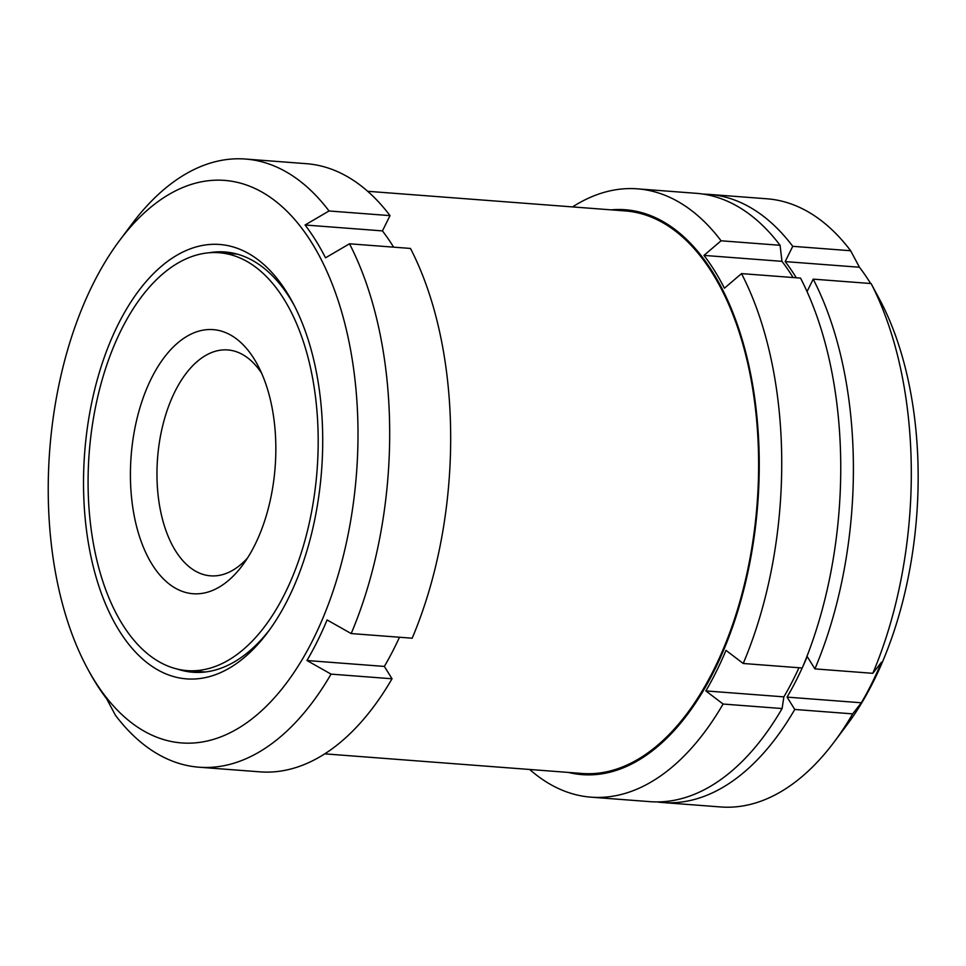 <?xml version="1.0" encoding="UTF-8"?>
<svg xmlns="http://www.w3.org/2000/svg" width="966" height="966" viewBox="0 0 966 966"><rect width="100%" height="100%" fill="white"/><g stroke="black" fill="none" stroke-linecap="round" stroke-linejoin="round"><path stroke-width="1.45" d="M787.073 697.114L794.764 709.455L852.664 713.874L861.346 702.765L787.073 697.114A285.368 155.611 -85.6 0 0 802.191 667.977M529.682 769.467A305.051 166.345 -85.6 0 0 591.059 797.167A305.051 166.345 -85.6 0 0 723.087 704.045L705.856 690.919A285.368 155.611 94.4 0 0 706.569 689.712A285.368 155.611 94.4 0 0 725.997 650.36L743.228 663.485A305.051 166.345 -85.6 0 0 741.526 273.607L724.415 288.206A285.368 155.611 94.4 0 0 703.96 255.398L721.071 240.788A305.051 166.345 -85.6 0 0 637.427 188.841A305.051 166.345 -85.6 0 0 572.56 206.917M568.322 772.414A283.267 154.463 -85.6 0 0 704.806 688.178A283.267 154.463 -85.6 0 0 750.872 375.122A283.267 154.463 -85.6 0 0 611.2 209.851M792.748 246.318L785.177 261.593L859.45 267.244L850.648 250.737L792.748 246.318A304.954 166.297 -85.6 0 0 709.129 194.395A304.954 166.297 -85.6 0 0 703.381 194.142M90.478 674.014L95.465 682.503M351.189 633.563A304.966 166.309 -85.6 0 0 349.487 243.794L410.478 248.443A304.966 166.309 -85.6 0 1 412.18 638.212L351.189 633.563L327.1 619.955A285.368 155.611 94.4 0 1 307.671 659.307A285.368 155.611 94.4 0 1 306.971 660.515L331.048 674.123A304.966 166.309 -85.6 0 1 199.056 767.209A304.966 166.309 -85.6 0 1 115.437 715.275L106.634 698.756A285.368 155.611 94.4 0 1 88.437 670.283L87.049 667.687A282.096 153.835 -85.6 0 0 303.771 656.844A282.096 153.835 -85.6 0 0 327.486 272.726A282.096 153.835 -85.6 0 0 119.615 240.449A282.096 153.835 -85.6 0 0 92.748 284.608A282.096 153.835 -85.6 0 0 87.049 667.687M393.621 247.151A285.368 155.611 94.4 0 0 382.439 230.898L390.022 215.623L329.032 210.974L305.063 224.993A285.368 155.611 94.4 0 1 325.518 257.813L349.487 243.794M329.032 210.974A304.966 166.309 -85.6 0 0 245.412 159.04A304.966 166.309 -85.6 0 0 131.956 223.967L119.615 240.449M807.033 291.587L813.203 279.138L871.103 283.545L879.905 300.064A285.368 155.611 -85.6 0 0 877.647 295.729A285.368 155.611 -85.6 0 0 875.607 291.998M861.346 702.765A285.368 155.611 -85.6 0 0 881.487 662.205L872.805 673.314L814.906 668.895L807.214 656.554A285.368 155.611 -85.6 0 1 802.758 666.745M390.022 215.623A304.966 166.309 -85.6 0 0 306.403 163.689L245.412 159.04M399.489 637.246A285.368 155.611 94.4 0 1 384.347 666.419L306.971 660.515M199.056 767.209L260.047 771.858A304.966 166.309 -85.6 0 0 392.039 678.772L384.347 666.419M392.039 678.772L331.048 674.123M743.228 663.485L802.239 667.989A305.051 166.345 -85.6 0 0 800.536 278.099L741.526 273.607M793.098 277.532A285.368 155.611 -85.6 0 0 781.965 261.339L780.081 245.292L721.071 240.788M780.081 245.292A305.051 166.345 -85.6 0 0 696.438 193.333L637.427 188.841M591.059 797.167L650.07 801.659A305.051 166.345 -85.6 0 0 782.098 708.549L783.873 696.86A285.368 155.611 -85.6 0 0 798.991 667.735M782.098 708.549L723.087 704.045M814.906 668.895A304.954 166.297 -85.6 0 0 813.203 279.138M872.805 673.314A304.954 166.297 -85.6 0 0 871.103 283.545M850.648 250.737A304.954 166.297 -85.6 0 0 767.028 198.803L709.129 194.395M657.061 801.925A304.954 166.297 -85.6 0 0 662.785 802.541L720.684 806.96A304.954 166.297 -85.6 0 0 834.129 742.033L847.061 724.778A280.997 153.232 -85.6 0 0 879.495 299.194L877.647 295.729M870.632 283.509A285.368 155.611 -85.6 0 0 859.45 267.244M834.129 742.033A304.954 166.297 -85.6 0 0 852.664 713.874M662.785 802.541A304.954 166.297 -85.6 0 0 794.764 709.455M796.31 277.773A285.368 155.611 -85.6 0 0 785.177 261.593M177.563 669.124A210.757 114.93 -85.6 0 0 193.019 672.264A210.757 114.93 -85.6 0 0 269.514 629.892M294.244 305.449A210.757 114.93 -85.6 0 0 225.054 251.981A210.757 114.93 -85.6 0 0 209.296 252.742M195.011 671.213A210.757 114.93 -85.6 0 0 200.107 672.408M232.081 252.911A210.757 114.93 -85.6 0 0 226.853 253.321M117.888 324.95A217.833 118.782 -85.6 0 0 110.233 614.352A217.833 118.782 -85.6 0 0 267.606 632.501A217.833 118.782 -85.6 0 0 292.746 302.587A217.833 118.782 -85.6 0 0 117.888 324.95M121.136 330.143A209.55 114.266 -85.6 0 0 94.185 547.807A209.55 114.266 -85.6 0 0 187.199 670.621A209.55 114.266 -85.6 0 0 317.065 470.357A209.55 114.266 -85.6 0 0 219.053 252.73A209.55 114.266 -85.6 0 0 121.136 330.143M151.312 378.539A132.439 72.221 -85.6 0 0 146.651 554.496A132.439 72.221 -85.6 0 0 242.333 565.533A132.439 72.221 -85.6 0 0 257.62 364.955A132.439 72.221 -85.6 0 0 151.312 378.539M261.629 373.226A113.276 61.764 -85.6 0 0 227.759 349.946A113.276 61.764 -85.6 0 0 174.834 391.798A113.276 61.764 -85.6 0 0 160.259 509.456A113.276 61.764 -85.6 0 0 210.54 575.833A113.276 61.764 -85.6 0 0 247.562 557.962M783.873 696.86L705.856 690.919M781.965 261.339L703.96 255.398M382.439 230.898L305.063 224.993M324.793 753.854L582.293 773.488A282.096 153.835 -85.6 0 0 757.115 503.89A282.096 153.835 -85.6 0 0 625.171 210.926L367.672 191.292M187.199 670.621L205.335 671.998M219.053 252.73L237.177 254.106"/></g></svg>
